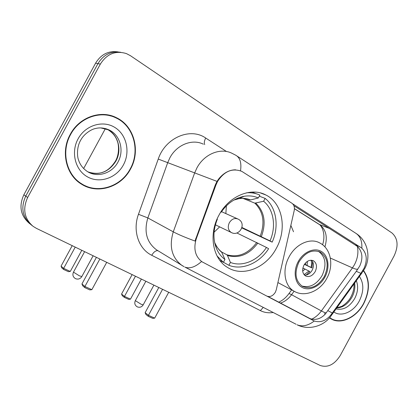 <?xml version="1.0" encoding="UTF-8"?>
<svg xmlns="http://www.w3.org/2000/svg" width="418" height="418" viewBox="0 0 418 418"><rect width="100%" height="100%" fill="white"/><g stroke="black" fill="none" stroke-linecap="round" stroke-linejoin="round"><path stroke-width="0.63" d="M202.343 262.029C195.232 256.725 193.22 248.94 196.308 238.668L215.949 185.007L217.517 181.537C224.205 171.202 232.303 167.811 241.818 171.375L291.842 203.19C294.026 204.799 294.815 207.255 294.209 210.562L276.256 289.852L275.352 292.239C272.923 296.017 270.059 297.292 266.768 296.064L201.533 261.527C195.232 267.107 189.683 268.967 184.887 267.097L296.116 324.279M219.011 215.071C208.279 234.117 212.642 258.81 227.449 267.379C242.895 277.406 266.193 267.849 276.293 248.381C287.244 229.043 282.652 203.096 265.879 194.997C251.119 186.924 228.996 195.985 219.011 215.071M290.855 225.38L293.525 231.755M70.276 134.335C60.448 151.619 66.049 175.053 81.432 184.129C97.702 194.72 121.194 187.065 130.505 169.065C140.746 151.18 134.34 126.074 116.486 117.719C100.989 109.615 79.31 117.056 70.276 134.335M81.776 184.338L86.265 186.188M324.828 312.56L324.985 312.826M329.483 317.842L330.763 318.699C340.743 325.032 356.465 317.581 363.754 303.572C370.029 290.698 369.972 279.689 363.587 270.556M329.818 318.082L331.119 318.553M183.283 266.25L181.976 265.461C171.803 257.728 168.903 246.521 173.271 231.833C178.146 234.441 185.388 237.513 194.997 241.055L215.364 184.777L217.031 181.349L218.901 178.685C223.782 172.822 229.346 169.86 235.595 169.802M293.911 205.755L357.322 246.354C362.422 251.558 363.242 258.089 359.783 265.937L356.288 271.303L325.209 314.184C320.58 318.944 315.538 320.423 310.072 318.615L267.959 296.493M292.6 203.791L361.826 248.182C366.811 253.444 367.563 260.121 364.088 268.225L360.88 273.362L330.899 314.942C325.915 320.862 320.376 322.884 314.284 321.008L267.112 296.226M118.237 51.942C108.638 50.489 101.083 54.246 95.57 63.212L23.852 194.783L25.738 196.12C20.576 207.537 22.373 217.088 31.131 224.779C22.373 217.088 20.576 207.537 25.738 196.12L97.943 63.646L25.738 196.12L27.651 197.479C22.452 208.974 24.249 218.583 33.053 226.316L36.47 228.39L320.251 365.494C327.837 367.934 334.536 364.559 340.341 355.363L394.127 255.873C398.652 245.967 397.915 238.323 391.932 232.946L130.515 55.746L126.445 53.603C115.645 50.291 106.951 53.791 100.351 64.09L27.651 197.479M120.75 52.302C111.099 50.834 103.497 54.617 97.943 63.646C103.497 54.617 111.099 50.834 120.75 52.302M115.352 117.615L110.911 115.593M23.852 194.783C18.721 206.121 20.519 215.615 29.234 223.264L30.174 224.017M110.838 115.979L106.067 114.647M130.207 168.898C140.344 151.196 134.011 126.356 116.356 118.085C101.01 110.054 79.545 117.416 70.605 134.528C60.876 151.635 66.42 174.834 81.662 183.81C97.755 194.281 120.995 186.705 130.207 168.898M77.769 181.464L82.001 184.019M329.682 317.612L330.92 318.438C340.801 324.702 356.355 317.33 363.571 303.468C369.773 290.74 369.726 279.851 363.42 270.812M266.454 247.456L268.617 248.705C259.432 263.199 242.194 270.66 228.881 265.289L230.417 262.447C242.487 267.191 258.037 260.508 266.454 247.456L236.839 232.957M221.728 252.044L226.828 254.766L227.481 255.518L230.417 262.447M259.306 196.157L265.153 198.414C276.507 207.37 279.339 226.472 272.175 242.137L241.87 227.941M228.881 265.289L223.437 262.279M219.826 260.362L223.4 262.342L217.067 255.978M272.175 242.137L270.023 240.878C276.397 226.64 273.806 209.434 263.612 201.246L265.153 198.414M217.099 218.995L217.376 219.152C213.149 229.571 212.84 239.357 216.467 248.522C218.431 253.115 221.258 256.767 224.952 259.484L223.4 262.342M263.612 201.246L254.828 203.153L243.166 198.461M241.991 227.502L270.023 240.878M224.952 259.484L221.566 251.897C218.88 249.854 216.728 247.012 215.113 243.37C216.733 247.163 219.048 250.225 222.057 252.556M249.065 199.715L250.596 199.945L258.329 197.96L259.876 195.112C255.769 193.215 251.333 192.447 246.573 192.813M256.574 193.847L251.96 192.081M258.329 197.96C253.966 196.026 249.259 195.467 244.211 196.272C235.026 198.012 227.329 203.336 221.127 212.25L220.793 212.051M221.127 212.25L220.714 212.172M219.654 226.864L214.073 232.23M226.378 205.855L225.851 213.588M81.803 250.293L70.302 271.434L68.411 271.674L63.667 269.495L61.843 267.928L61.054 266.156L72.209 245.659M83.631 168.543L105.404 128.561M61.054 266.156L63.656 268.377L75.23 247.116M63.667 269.495L63.656 268.377L70.302 271.434M99.855 259.014L84.901 286.508L91.861 289.664L106.721 262.332M96.417 257.352L81.938 283.974L84.901 286.508L84.864 287.657L89.833 289.904L91.861 289.664M84.864 287.657L82.785 285.875L81.938 283.974M298.954 262.013C294.162 272.771 295.291 280.87 302.339 286.314C310.621 289.768 317.92 286.565 324.232 276.7C329.107 265.811 327.864 257.65 320.491 252.206C312.382 249.034 305.203 252.3 298.954 262.013M301.827 285.996C309.733 288.086 316.473 284.637 322.053 275.65C326.855 265.002 325.695 256.918 318.579 251.396M303.959 265.143C301.827 269.923 302.345 273.518 305.511 275.932C309.168 277.432 312.387 276.005 315.177 271.658C317.325 266.851 316.781 263.246 313.552 260.832C309.931 259.39 306.734 260.827 303.959 265.143M304.414 275.075C307.549 275.237 310.13 273.618 312.162 270.211C314.059 266.209 313.871 262.885 311.603 260.231M312.648 261.637L311.891 267.922L304.424 264.364M311.039 260.205C311.838 262.405 311.807 264.798 310.955 267.379L311.891 267.922M304.55 264.176L310.955 267.379M304.043 274.652L308.954 271.073L309.89 271.616L306.175 275.013M308.954 271.073L302.883 268.001M141.378 279.072L130.473 299.147L128.66 299.361L124.386 297.397L122.317 295.756L121.549 294.063L132.125 274.6M121.549 294.063L124.496 296.393L135.458 276.214M124.386 297.397L124.496 296.393L130.473 299.147M162.576 289.313L148.458 315.318L154.681 318.14L168.72 292.281M158.803 287.49L145.124 312.685L148.458 315.318L148.291 316.348L152.737 318.359L154.681 318.14M148.291 316.348L145.955 314.493L145.124 312.685M215.949 185.007L215.364 184.777M196.308 238.668L195.749 238.37M203.362 144.179C192.228 138.598 176.741 144.706 169.875 157.811L167.743 162.565L147.847 217.924L173.271 231.833L194.616 173.026L196.894 167.968C204.203 154.017 220.432 147.444 231.959 153.281L235.783 155.24C240.073 157.722 241.651 162.91 240.522 170.805M217.01 181.386L158.244 159.065C165.329 137.7 190.258 127.15 205.703 138.034L226.525 151.525M357.907 269.035C357.139 269.532 355.326 269.15 352.463 267.886L321.395 310.94C318.688 314.644 315.48 317.372 311.771 319.127M357.359 246.39C358.634 252.425 357.667 258.533 354.454 264.714L352.463 267.886L330.351 258.058M361.826 248.182C362.249 240.857 360.044 235.757 355.222 232.889L237.027 156.05M314.284 321.008C308.113 325.706 302.381 326.96 297.094 324.781C309.247 330.925 324.546 325.753 331.16 315.705L330.863 316.112M184.077 266.684L157.492 250.434M330.899 314.942L331.16 315.705L362.369 272.327M325.277 314.111L324.399 313.641M362.699 270.697L362.824 271.695L364.59 268.831C370.823 258.136 368.368 241.63 356.533 233.73M326.38 312.779C325.789 313.03 324.128 312.418 321.395 310.94L291.565 294.716L294.1 291.236M273.22 312.507C268.575 313.202 264.286 312.57 260.357 310.611L151.739 255.288C138.598 248.956 132.375 230.621 138.473 214.288L158.244 159.065M100.351 64.09L95.57 63.212M138.473 214.288L147.847 217.924C143.797 231.76 146.681 242.393 156.499 249.828L157.539 250.46M157.962 250.722C155.851 250.361 153.777 251.882 151.739 255.288M263.267 307.392L260.357 310.611M205.703 138.034C204.287 140.798 203.953 142.987 204.705 144.607M280.499 303.107C284.804 301.655 288.493 298.854 291.565 294.716C289.705 293.718 288.765 293.436 288.754 293.87C285.703 297.882 282.354 300.641 278.701 302.157M324.917 246.897C327.801 236.969 326.024 229.529 319.582 224.576L294.434 208.634M329.776 228.599L319.028 224.32L294.434 208.728M318.453 223.954L319.028 224.32C321.625 225.386 326.134 233.949 322.586 244.765M313.014 320.439L308.792 318.035M332.336 313.03L327.926 310.658M360.88 273.362L356.288 271.303M360.107 246.855L355.566 245.021M87.837 171.835C99.447 175.68 108.79 172.122 115.864 161.16C122.187 150.099 118.257 134.68 107.426 129.381L105.947 128.692M115.499 161.019C119.621 153.908 118.78 144.011 117.218 140.871C115.64 136.195 112.374 132.365 107.426 129.381L109.516 130.139C104.594 127.851 99.839 127.328 95.252 128.582C91.688 129.167 84.07 133.598 80.569 140.396C76.551 147.319 77.137 156.886 78.594 160.141C80.068 164.796 83.062 168.642 87.581 171.683C97.676 178.011 112.17 173.261 117.965 162.085C124.324 150.961 120.389 135.458 109.516 130.139L100.738 127.908M123.378 164.958C130.526 152.032 126.68 134.544 114.684 127.349C102.807 119.961 85.403 125.196 78.088 138.844C70.59 152.382 75.329 170.403 87.665 176.976C99.897 183.753 116.403 177.984 123.378 164.958M336.689 308.019C342.88 307.627 347.969 304.017 351.956 297.193C354.438 292.459 355.331 287.756 354.636 283.08M336.041 308.918C343.298 310.443 349.516 306.984 354.689 298.541C357.928 292.161 358.472 286.225 356.324 280.734M333.846 311.964C341.255 317.387 353.633 311.901 359.292 301.002C363.937 291.498 363.974 283.315 359.402 276.455M226.828 254.766C238.265 257.859 248.24 253.763 256.751 242.477M214.774 243.198L215.422 244.546M261.396 236.499C266.36 222.893 264.516 211.79 255.868 203.19M227.481 255.518C239.096 258.669 249.217 254.505 257.854 243.03M214.471 241.688L216.467 248.522M260.289 235.956C265.153 222.564 263.335 211.628 254.828 203.153M250.596 199.945C246.933 198.43 243.015 198.012 238.84 198.686L233.902 200.055M249.562 199.914L245.946 198.801M239.227 198.513L235.261 199.313M84.624 251.652L73.484 272.134L79.321 275.802L81.839 276.544M231.88 232.753L231.112 232.398C228.082 230.14 227.496 226.906 229.351 222.689C231.812 218.912 234.749 217.721 238.166 219.116L238.364 219.22M324.917 277.097C330.074 267.692 328.553 255.769 321.468 251.531C314.461 247.153 303.463 251.808 298.233 261.595C292.893 271.319 294.789 283.472 302.057 287.385C309.242 291.445 319.859 286.565 324.917 277.097M289.141 256.756C295.839 243.945 310.255 237.555 319.587 242.863C331.061 248.417 334.066 265.545 326.824 278.32C320.162 291.221 304.67 297.689 293.901 291.121C284.397 285.818 281.972 269.521 289.141 256.756M145.866 281.241L135.333 300.636L141.132 304.267L143.186 304.879M307.392 261.365L307.047 265.399M305.662 262.797L305.323 264.547M305.051 269.077L302.684 271.099M303.337 268.22L302.731 268.863M260.409 192.928L265.879 194.997M32.097 225.548L31.131 224.779M288.89 293.682L291.639 289.909M114.041 116.93L116.486 117.719M79.446 182.582L81.662 183.81M90.361 172.749C94.933 173.82 98.967 173.684 102.462 172.336C107.18 170.925 111.517 167.174 115.472 161.071M353.999 283.963C354.245 288.159 353.241 292.422 350.984 296.759M329.598 317.711L330.92 318.438M336.861 307.779L341.151 306.556C342.321 306.352 348.716 301.754 350.974 296.775M249.692 199.961C246.484 198.55 242.863 198.127 238.84 198.686L244.211 196.272M73.422 272.238C72.304 275.044 73.046 277.202 75.637 278.712C78.197 279.59 80.246 278.905 81.782 276.653L93.141 255.769M215.395 224.811L231.117 232.403C239.159 237.137 246.819 223.938 238.662 219.393M237.408 218.776L221.53 211.649M277.907 282.563L293.901 291.121M318.892 251.5L320.491 252.206M312.91 260.534L313.552 260.832M135.291 300.72C134.22 303.405 134.92 305.469 137.391 306.911C139.79 307.737 141.707 307.084 143.139 304.962L153.908 285.128"/></g></svg>

